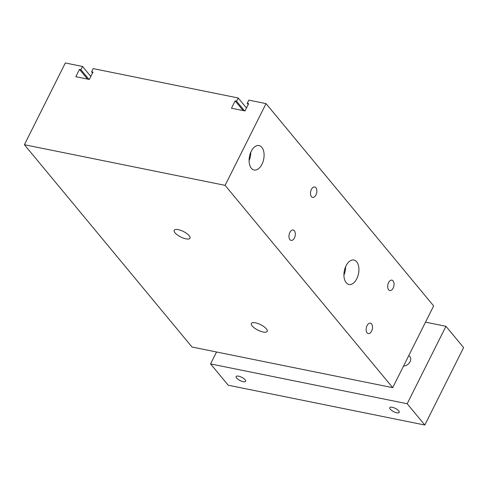 <?xml version="1.0" encoding="UTF-8"?>
<svg xmlns="http://www.w3.org/2000/svg" width="488" height="488" viewBox="0 0 488 488"><rect width="100%" height="100%" fill="white"/><g stroke="black" fill="none" stroke-linecap="round" stroke-linejoin="round"><path stroke-width="0.73" d="M266.033 103.615L433.643 305.927L392.712 387.667L192.01 347.023L24.4 144.71L65.331 62.97L82.533 66.453L80.916 69.68L79.483 69.394L75.823 76.707L89.341 79.44L93.001 72.126L91.567 71.84L93.184 68.613L238.181 97.972L236.57 101.199L235.137 100.906L231.471 108.22L244.988 110.959L248.648 103.645L247.215 103.358L248.831 100.132L266.033 103.615L225.102 185.355L24.4 144.71M251.357 168.256A12.468 7.222 -78.6 0 1 250.222 153.738A12.468 7.222 -78.6 0 1 259.073 145.57A12.468 7.222 -78.6 0 1 263.679 159.228A12.468 7.222 -78.6 0 1 254.12 170.013A12.468 7.222 -78.6 0 1 251.357 168.256M250.783 152.28A12.468 7.222 -78.6 0 1 249.1 160.607M346.187 282.723A12.468 7.222 -78.6 0 1 345.053 268.205A12.468 7.222 -78.6 0 1 353.904 260.037A12.468 7.222 -78.6 0 1 358.509 273.695A12.468 7.222 -78.6 0 1 348.95 284.48A12.468 7.222 -78.6 0 1 346.187 282.723M345.614 266.747A12.468 7.222 -78.6 0 1 343.93 275.073M367.098 332.822A5.301 3.068 -78.6 0 1 366.616 326.655A5.301 3.068 -78.6 0 1 370.38 323.184A5.301 3.068 -78.6 0 1 372.332 328.985A5.301 3.068 -78.6 0 1 368.275 333.566A5.301 3.068 -78.6 0 1 367.098 332.822M311.454 196.627A5.301 3.068 -78.6 0 1 310.972 190.46A5.301 3.068 -78.6 0 1 314.736 186.989A5.301 3.068 -78.6 0 1 316.688 192.791A5.301 3.068 -78.6 0 1 312.631 197.378A5.301 3.068 -78.6 0 1 311.454 196.627M388.643 289.799A5.301 3.068 -78.6 0 1 388.161 283.632A5.301 3.068 -78.6 0 1 391.919 280.161A5.301 3.068 -78.6 0 1 393.877 285.962A5.301 3.068 -78.6 0 1 389.82 290.549A5.301 3.068 -78.6 0 1 388.643 289.799M289.909 239.651A5.301 3.068 -78.6 0 1 289.433 233.484A5.301 3.068 -78.6 0 1 293.19 230.013A5.301 3.068 -78.6 0 1 295.149 235.814A5.301 3.068 -78.6 0 1 291.086 240.395A5.301 3.068 -78.6 0 1 289.909 239.651M263.087 332.005A8.845 3.056 26.6 0 1 254.59 328.137A8.845 3.056 26.6 0 1 251.375 323.452A8.845 3.056 26.6 0 1 260.647 324.685A8.845 3.056 26.6 0 1 267.186 331.376A8.845 3.056 26.6 0 1 263.087 332.005M185.898 238.833A8.845 3.056 26.6 0 1 177.4 234.966A8.845 3.056 26.6 0 1 174.185 230.281A8.845 3.056 26.6 0 1 183.457 231.513A8.845 3.056 26.6 0 1 189.997 238.205A8.845 3.056 26.6 0 1 185.898 238.833M392.712 387.667L225.102 185.355M90.829 76.47L82.533 66.453M88.938 79.361L80.916 69.68M87.504 79.068L79.483 69.394M92.555 73.023L91.567 71.84M246.477 107.982L238.181 97.972M244.586 110.88L236.57 101.199M243.152 110.587L235.137 100.906M248.203 104.542L247.215 103.358M392.218 407.273A5.301 1.83 26.6 0 1 397.305 409.591A5.301 1.83 26.6 0 1 399.233 412.397A5.301 1.83 26.6 0 1 393.676 411.665A5.301 1.83 26.6 0 1 389.76 407.651A5.301 1.83 26.6 0 1 392.218 407.273M238.62 376.175A5.301 1.83 26.6 0 1 243.707 378.493A5.301 1.83 26.6 0 1 245.635 381.293A5.301 1.83 26.6 0 1 240.078 380.561A5.301 1.83 26.6 0 1 236.161 376.553A5.301 1.83 26.6 0 1 238.62 376.175M408.718 355.703A6.301 4.654 140.4 0 1 409.914 356.636A6.301 4.654 140.4 0 1 409.603 362.523A6.301 4.654 140.4 0 1 403.539 366.043M216.544 351.994L210.572 363.92L407.181 403.735L445.959 326.295L425.518 322.159M445.959 326.295L463.6 347.59L424.822 425.03L228.213 385.215L210.572 363.92M407.181 403.735L424.822 425.03"/></g></svg>
